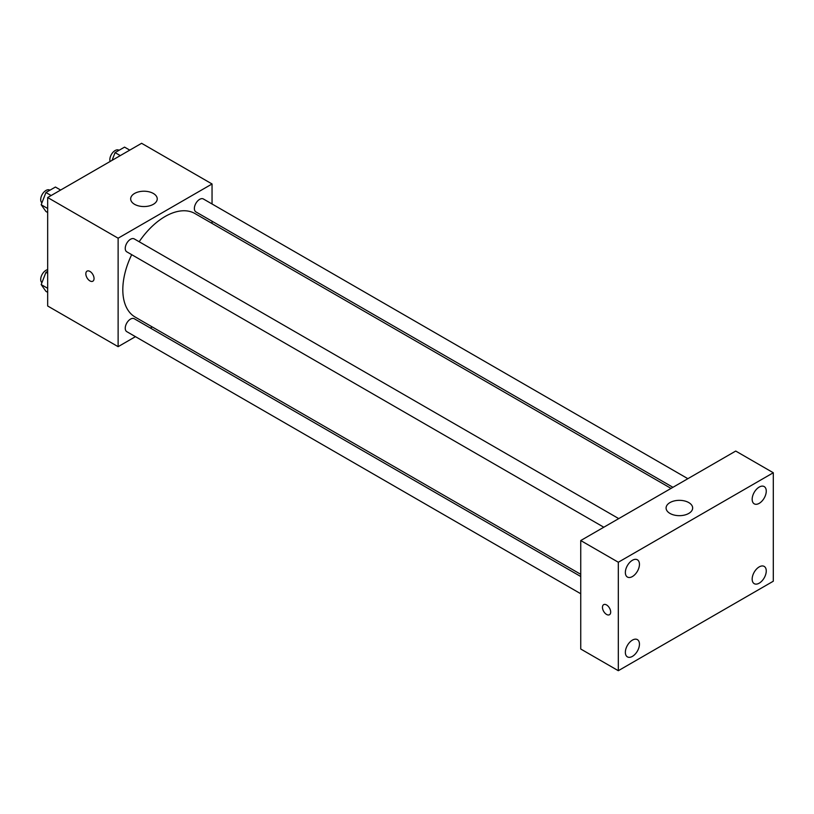 <?xml version="1.0" encoding="UTF-8"?>
<svg xmlns="http://www.w3.org/2000/svg" width="814" height="814" viewBox="0 0 814 814"><rect width="100%" height="100%" fill="white"/><g stroke="black" fill="none" stroke-linecap="round" stroke-linejoin="round"><path stroke-width="1.22" d="M135.45 336.66L118.122 346.672L47.67 305.993L47.67 197.527L141.605 143.295L212.047 183.974L212.047 203.988M152.269 326.953L150.387 328.042M131.695 254.66A59.778 34.514 120 0 0 122.812 289.723A59.778 34.514 120 0 0 135.195 317.094L580.738 574.318M671.041 488.41L194.973 213.553A59.778 34.514 120 0 0 139.163 241.738M212.047 221.225L212.047 223.412M118.122 346.672L118.122 238.207L212.047 183.974M687.871 478.693L203.388 198.982A7.468 4.314 120 0 0 197.629 200.987A7.468 4.314 120 0 0 194.373 208.496A7.468 4.314 120 0 0 195.92 211.915L672.934 487.311M580.738 576.505L134.249 318.732A7.468 4.314 120 0 0 128.5 320.726A7.468 4.314 120 0 0 125.244 328.235A7.468 4.314 120 0 0 126.791 331.654L580.738 593.742M603.805 527.228L126.791 251.831A7.468 4.314 -60 0 1 126.791 243.203A7.468 4.314 -60 0 1 134.249 238.899L618.732 518.61M118.122 238.207L47.67 197.527M134.554 204.304A13.289 7.672 180 0 1 130.667 198.881A13.289 7.672 180 0 1 143.956 191.219A13.289 7.672 180 0 1 157.234 198.881A13.289 7.672 180 0 1 149.033 205.973A13.289 7.672 180 0 1 134.554 204.304M94.048 278.541A5.81 3.358 60 0 1 92.847 281.196A5.81 3.358 60 0 1 87.037 277.849A5.81 3.358 60 0 1 87.037 271.133A5.81 3.358 60 0 1 91.514 272.69A5.81 3.358 60 0 1 94.048 278.541M92.847 281.196A5.81 3.358 60 0 1 87.037 277.839A5.81 3.358 60 0 1 87.037 271.133M580.738 649.012L580.738 540.547L735.724 451.058L773.3 472.751L773.3 581.216L618.314 670.705L580.738 649.012M618.314 670.705L618.314 562.24L580.738 540.547M610.683 612.067A5.81 3.358 60 0 1 609.472 614.723A5.81 3.358 60 0 1 603.662 611.365A5.81 3.358 60 0 1 603.662 604.66A5.81 3.358 60 0 1 608.139 606.216A5.81 3.358 60 0 1 610.683 612.067M618.314 562.24L773.3 472.751M688.756 513.431A13.289 7.672 180 0 1 674.287 515.089A13.289 7.672 180 0 1 666.086 508.007A13.289 7.672 180 0 1 679.364 500.335A13.289 7.672 180 0 1 692.653 508.007A13.289 7.672 180 0 1 688.756 513.431M759.208 487.077A9.961 5.749 120 0 0 752.167 499.277A9.961 5.749 120 0 0 754.232 503.835A9.961 5.749 120 0 0 764.193 498.087A9.961 5.749 120 0 0 764.193 486.579A9.961 5.749 120 0 0 759.208 487.077M632.397 560.286A9.961 5.749 120 0 0 625.356 572.486A9.961 5.749 120 0 0 627.421 577.045A9.961 5.749 120 0 0 637.382 571.296A9.961 5.749 120 0 0 637.382 559.788A9.961 5.749 120 0 0 632.397 560.286M632.397 640.119A9.961 5.749 120 0 0 625.356 652.319A9.961 5.749 120 0 0 627.421 656.878A9.961 5.749 120 0 0 637.382 651.129A9.961 5.749 120 0 0 637.382 639.621A9.961 5.749 120 0 0 632.397 640.119M759.208 566.9A9.961 5.749 120 0 0 752.167 579.1A9.961 5.749 120 0 0 754.232 583.669A9.961 5.749 120 0 0 764.193 577.909A9.961 5.749 120 0 0 764.193 566.412A9.961 5.749 120 0 0 759.208 566.9M609.472 614.723A5.81 3.358 60 0 1 603.662 611.365A5.81 3.358 60 0 1 603.662 604.66M47.67 212.505L45.93 211.498L41.188 204.741L45.93 192.511L55.423 187.037L60.633 190.049M47.67 208.486L41.188 204.741M51.14 195.523L45.93 192.511M49.919 190.211L49.715 190.089A7.468 4.314 120 0 0 43.956 192.084A7.468 4.314 120 0 0 40.7 199.603A7.468 4.314 120 0 0 41.941 202.808M112.057 160.358L115.069 152.605L124.552 147.12L129.772 150.132M120.279 155.606L115.069 152.605M119.058 150.295L118.844 150.173A7.468 4.314 120 0 0 113.095 152.177A7.468 4.314 120 0 0 109.839 159.686A7.468 4.314 120 0 0 110.114 161.477M47.67 292.328L45.93 291.331L41.188 284.574L45.93 272.344L47.67 271.337M47.67 288.319L41.188 284.574M47.67 273.351L45.93 272.344M47.67 269.638A7.468 4.314 120 0 0 40.7 279.436A7.468 4.314 120 0 0 41.941 282.641"/></g></svg>
